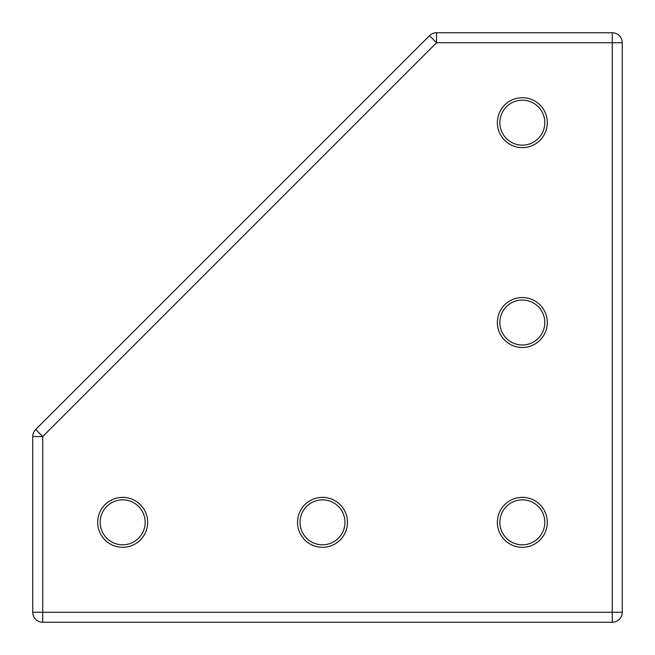 <?xml version="1.0" encoding="UTF-8"?>
<svg xmlns="http://www.w3.org/2000/svg" width="655" height="655" viewBox="0 0 655 655"><rect width="100%" height="100%" fill="white"/><g stroke="black" fill="none" stroke-linecap="round" stroke-linejoin="round"><path stroke-width="0.98" d="M122.673 547.31A24.98 24.98 0 0 1 97.693 522.338A24.98 24.98 0 0 1 122.673 497.358A24.98 24.98 0 0 1 147.653 522.338A24.98 24.98 0 0 1 122.673 547.31M122.673 499.855A22.483 22.483 0 0 0 100.19 522.338A22.483 22.483 0 0 0 122.673 544.813A22.483 22.483 0 0 0 145.156 522.338A22.483 22.483 0 0 0 122.673 499.855M522.338 347.486A24.98 24.98 0 0 1 497.358 322.506A24.98 24.98 0 0 1 522.338 297.526A24.98 24.98 0 0 1 547.31 322.506A24.98 24.98 0 0 1 522.338 347.486M522.338 300.023A22.483 22.483 0 0 0 499.855 322.506A22.483 22.483 0 0 0 522.338 344.988A22.483 22.483 0 0 0 544.813 322.506A22.483 22.483 0 0 0 522.338 300.023M522.338 147.653A24.98 24.98 0 0 1 497.358 122.673A24.98 24.98 0 0 1 522.338 97.693A24.98 24.98 0 0 1 547.31 122.673A24.98 24.98 0 0 1 522.338 147.653M522.338 100.19A22.483 22.483 0 0 0 499.855 122.673A22.483 22.483 0 0 0 522.338 145.156A22.483 22.483 0 0 0 544.813 122.673A22.483 22.483 0 0 0 522.338 100.19M522.338 547.31A24.98 24.98 0 0 1 497.358 522.338A24.98 24.98 0 0 1 522.338 497.358A24.98 24.98 0 0 1 547.31 522.338A24.98 24.98 0 0 1 522.338 547.31M522.338 499.855A22.483 22.483 0 0 0 499.855 522.338A22.483 22.483 0 0 0 522.338 544.813A22.483 22.483 0 0 0 544.813 522.338A22.483 22.483 0 0 0 522.338 499.855M322.506 547.31A24.98 24.98 0 0 1 297.526 522.338A24.98 24.98 0 0 1 322.506 497.358A24.98 24.98 0 0 1 347.486 522.338A24.98 24.98 0 0 1 322.506 547.31M322.506 499.855A22.483 22.483 0 0 0 300.023 522.338A22.483 22.483 0 0 0 322.506 544.813A22.483 22.483 0 0 0 344.988 522.338A22.483 22.483 0 0 0 322.506 499.855M622.25 42.739L622.25 612.261A9.989 9.989 0 0 1 612.261 622.25L42.739 622.25A9.989 9.989 0 0 1 32.75 612.261L32.75 436.549A9.989 9.989 0 0 1 35.673 429.483L429.483 35.673A9.989 9.989 0 0 1 436.549 32.75L612.261 32.75A9.989 9.989 0 0 1 622.25 42.739L436.549 42.739L42.739 436.549L42.739 612.261L612.261 612.261L612.261 32.75A9.989 9.989 0 0 1 622.25 42.739M622.25 612.261A9.989 9.989 0 0 1 612.261 622.25L612.261 612.261L622.25 612.261M429.483 35.673A9.989 9.989 0 0 1 436.549 32.75L436.549 42.739L429.483 35.673M32.75 436.549A9.989 9.989 0 0 1 35.673 429.483L42.739 436.549L32.75 436.549M42.739 622.25A9.989 9.989 0 0 1 32.75 612.261L42.739 612.261L42.739 622.25"/></g></svg>
